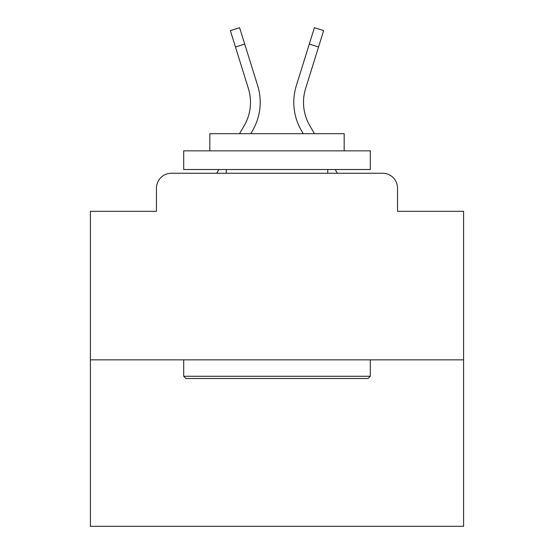 <?xml version="1.0" encoding="UTF-8"?>
<svg xmlns="http://www.w3.org/2000/svg" width="554" height="554" viewBox="0 0 554 554"><rect width="100%" height="100%" fill="white"/><g stroke="black" fill="none" stroke-linecap="round" stroke-linejoin="round"><path stroke-width="0.83" d="M156.457 188.18L156.457 211.316L156.457 188.18A14.93 14.93 0 0 1 171.387 173.25L216.649 173.25L218.809 169.517M463.601 359.851L90.399 359.851L90.399 526.3L463.601 526.3L463.601 211.316L397.543 211.316L397.543 188.18A14.93 14.93 0 0 0 382.613 173.25L171.387 173.25M90.399 359.851L90.399 211.316L156.457 211.316M335.191 169.517L337.351 173.25L382.613 173.25M397.543 211.316L397.543 188.18M239.55 133.687L244.272 125.529A46.28 46.28 0 0 0 248.407 88.585L230.346 30.588L239.612 27.7L257.672 85.697A55.982 55.982 0 0 1 252.672 130.391L250.761 133.687M314.45 133.687L309.728 125.529A46.28 46.28 0 0 1 305.593 88.585L318.543 46.979L309.284 44.091L296.328 85.697A55.982 55.982 0 0 0 301.328 130.391L303.239 133.687M235.457 46.979L244.716 44.091L257.672 85.697M309.728 125.529A46.28 46.28 0 0 1 305.593 88.585A46.28 46.28 0 0 0 309.728 125.529A46.28 46.28 0 0 1 305.593 88.585A46.28 46.28 0 0 0 309.728 125.529A46.28 46.28 0 0 1 305.593 88.585A46.28 46.28 0 0 0 309.728 125.529A46.28 46.28 0 0 1 305.593 88.585A46.28 46.28 0 0 0 309.728 125.529A46.28 46.28 0 0 1 305.593 88.585A46.28 46.28 0 0 0 309.728 125.529A46.28 46.28 0 0 1 305.593 88.585A46.28 46.28 0 0 0 309.728 125.529A46.28 46.28 0 0 1 305.593 88.585A46.28 46.28 0 0 0 309.728 125.529A46.28 46.28 0 0 1 305.593 88.585A46.28 46.28 0 0 0 309.728 125.529A46.28 46.28 0 0 1 305.593 88.585A46.28 46.28 0 0 0 309.728 125.529A46.28 46.28 0 0 1 305.593 88.585A46.28 46.28 0 0 0 309.728 125.529A46.28 46.28 0 0 1 305.593 88.585A46.28 46.28 0 0 0 309.728 125.529A46.28 46.28 0 0 1 305.593 88.585A46.28 46.28 0 0 0 309.728 125.529A46.28 46.28 0 0 1 305.593 88.585A46.28 46.28 0 0 0 309.728 125.529A46.28 46.28 0 0 1 305.593 88.585A46.28 46.28 0 0 0 309.728 125.529A46.28 46.28 0 0 1 305.593 88.585A46.28 46.28 0 0 0 309.728 125.529A46.28 46.28 0 0 1 305.593 88.585A46.28 46.28 0 0 0 309.728 125.529A46.28 46.28 0 0 1 305.593 88.585A46.28 46.28 0 0 0 309.728 125.529A46.28 46.28 0 0 1 305.593 88.585M296.328 85.697L314.388 27.7L323.654 30.588L318.543 46.979M368.064 378.514L185.936 378.514L183.699 376.27L370.301 376.27L368.064 378.514M183.699 150.854L370.301 150.854L370.301 169.517L183.699 169.517L183.699 150.854M344.179 150.854L344.179 133.687L209.821 133.687L209.821 150.854M183.699 359.851L183.699 376.27M370.301 359.851L370.301 376.27M226.247 169.517L226.247 173.25M327.753 169.517L327.753 173.25M244.272 125.529A46.28 46.28 0 0 0 248.407 88.585"/></g></svg>
